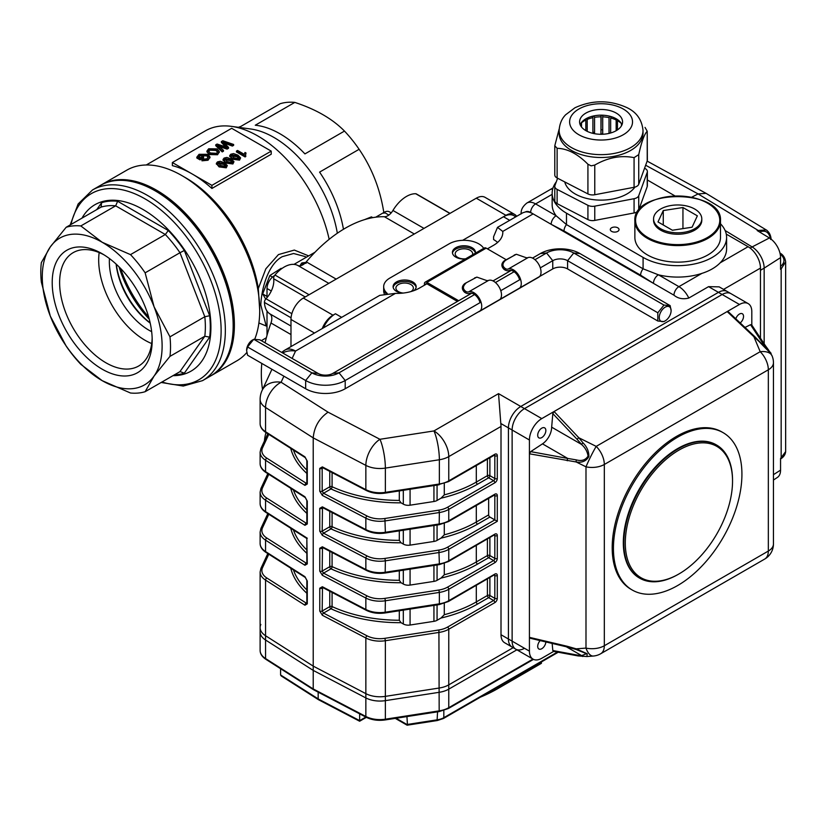 <?xml version="1.0" encoding="UTF-8"?>
<svg xmlns="http://www.w3.org/2000/svg" width="827" height="827" viewBox="0 0 827 827"><rect width="100%" height="100%" fill="white"/><g stroke="black" fill="none" stroke-linecap="round" stroke-linejoin="round"><path stroke-width="1.24" d="M306.155 263.255L302.692 263.462L301.907 265.281M300.914 265.632L300.542 264.64L301.855 262.924L305.752 262.428M300.563 265.715L300.615 265.064M304.222 263.854L301.855 265.167M302.692 263.462L302.692 264.32M307.282 260.65L308.74 258.975M200.258 157.73L202.584 156.386L203.587 156.954L200.041 159.011L196.836 157.161L199.069 154.318L207.866 154.308L209.986 156.985L208.032 159.384L201.953 159.952L202.791 159.146L207.06 158.794L208.094 156.22L206.698 155.042L200.165 154.835L198.625 156.779L200.258 157.73M208.425 157.12L208.094 156.22L208.094 157.078L206.698 155.9L200.165 155.693L198.625 157.637M203.587 156.954L203.587 157.812L200.041 159.859L196.836 158.019L196.836 157.161M200.041 159.011L200.041 159.859M209.934 157.388L208.032 160.242L201.953 160.81L201.953 159.952M208.032 159.384L208.032 160.242M206.698 155.042L206.698 155.9M200.165 154.835L200.165 155.693M217.687 152.096L215.878 150.442L209.686 150.194L208.58 151.362M215.878 149.584L209.686 149.336L208.507 150.938L210.234 152.985L216.55 153.315L217.77 151.641L215.878 149.584L215.878 150.442M209.686 149.336L209.686 150.194M219.258 152.003L217.553 154.742L209.004 154.546L206.988 151.517M217.553 153.884L209.004 153.688L206.926 151.083L208.683 148.767L217.108 148.891L219.31 151.558L217.553 154.742M209.004 153.688L209.004 154.546M225.399 142.657L223.259 141.882L228.541 147.413L227.074 148.26L217.708 145.076L223.476 150.338L222.215 151.072L215.744 144.818L217.087 144.043L226.763 147.237L221.367 141.572L222.804 140.735L233.638 144.477L232.377 145.201L225.399 142.657L225.399 143.516L224.51 143.195M233.638 144.477L233.638 145.335L232.377 146.059L225.399 143.516M232.377 145.201L232.377 146.059M228.541 147.413L228.541 148.271L227.074 149.118L219.331 146.555M227.074 148.26L227.074 149.118M221.512 146.472L221.512 147.33M223.476 150.338L223.476 151.196L222.215 151.92L215.744 145.676L215.744 144.818M222.215 151.072L222.215 151.92M225.575 146.844L221.367 142.43L221.367 141.572M225.812 166.227L223.517 164.325L218.028 163.736M225.254 166.382L225.812 165.369L223.517 163.477L218.473 162.485L220.199 165.39L225.254 166.382L225.812 165.762M217.904 163.301L218.473 162.485L218.473 163.332M223.517 163.477L223.517 164.325M227.322 165.565L226.236 166.961L219.083 166.031L216.385 163.291L217.48 161.906L220.24 161.275L224.624 162.836L227.322 165.565L226.236 167.819L219.083 166.889L216.478 163.725M226.236 166.961L226.236 167.819M219.083 166.031L219.083 166.889M232.459 162.392L230.175 160.49L224.686 159.9M231.901 162.537L232.459 161.534L230.175 159.632L225.13 158.639L226.846 161.554L231.901 162.537L232.459 161.916M224.562 159.466L225.13 158.639L225.13 159.497M230.175 159.632L230.175 160.49M233.979 161.73L232.894 163.126L225.73 162.195L223.042 159.456L224.127 158.06L226.898 157.43L231.281 158.991L233.979 161.73L232.894 163.973L225.73 163.043L223.125 159.89M232.894 163.126L232.894 163.973M225.73 162.195L225.73 163.043M239.117 158.546L236.822 156.644L231.333 156.055M238.558 158.701L239.117 157.688L236.822 155.796L231.777 154.804L233.503 157.709L238.558 158.701L239.117 158.081M231.209 155.621L231.777 154.804L231.777 155.652M236.822 155.796L236.822 156.644M240.626 157.885L239.541 159.28L232.387 158.35L229.689 155.61L230.785 154.225L233.545 153.595L237.928 155.145L240.626 157.885L239.541 160.138L232.387 159.208L229.782 156.045M239.541 159.28L239.541 160.138M232.387 158.35L232.387 159.208M245.081 156.076L236.439 151.083L237.545 150.452L244.285 154.339L245.009 152.447L246.032 153.036L245.081 156.934L236.439 151.941L236.439 151.083M245.547 154.67L245.795 156.52L245.081 156.934M246.032 153.036L245.578 155.073M231.674 128.299L271.215 151.124L211.908 185.362L192.143 173.949A104.833 60.526 -120 0 0 172.367 165.638L172.367 162.537L231.674 128.299M271.215 151.124L271.215 154.225L211.908 188.463A104.833 60.526 -120 0 0 192.143 173.949L172.367 162.537M211.908 188.463L211.908 185.362M388.866 215.061L384.131 212.322A10.482 6.047 -60 0 1 389.372 211.805L391.202 212.859M271.297 290.98L267.007 288.509A10.482 6.047 -60 0 1 274.419 275.67L274.461 275.691M305.111 256.556L293.595 253.507L282.276 256.659C268.33 264.154 261.518 288.034 260.794 304.915L265.849 324.67M100.904 185.124A110.074 63.555 60 0 1 101.525 184.762L126.851 170.135A110.074 63.555 60 0 1 181.888 175.593L181.888 175.593A110.074 63.555 60 0 1 259.719 310.404L258.293 288.582L265.839 268.816L278.451 254.582L294.329 250.074L308.667 255.894M267.007 288.509L267.007 297.627M267.007 311.076L267.007 335.317M314.963 252.256L293.967 264.382M294.805 102.403L255.274 125.228A91.725 52.959 60 0 1 280.105 133.86A91.725 52.959 60 0 1 304.936 153.905L344.477 131.079C332.485 118.881 315.935 109.329 294.805 102.403A91.725 52.959 -120 0 0 280.167 103.716L240.626 126.541A91.725 52.959 60 0 0 238.403 127.317M383.945 213.304C380.306 189.486 372.026 168.16 359.114 149.294L319.584 172.119A91.725 52.959 60 0 1 343.453 229.275M101.525 184.762A110.074 63.555 60 0 1 156.561 190.21A110.074 63.555 60 0 1 228.469 287.217A110.074 63.555 60 0 1 211.598 375.417A110.074 63.555 60 0 1 210.978 375.768M384.131 212.322L375.716 217.191M146.255 164.986L205.447 130.811A104.833 60.526 60 0 1 231.415 126.366A104.833 60.526 60 0 1 257.869 136A104.833 60.526 60 0 1 329.156 239.313M185.589 177.733L181.888 175.593L185.589 177.733A104.833 60.526 60 0 1 258.293 288.582M267.007 326.324L258.892 322.985M259.719 310.404A110.074 63.555 60 0 1 254.809 338.998M246.818 352.509A110.074 63.555 60 0 1 236.925 360.789L211.598 375.417M359.114 149.294A91.725 52.959 -120 0 0 344.477 131.079M231.415 126.366L250.767 129.002A91.725 52.959 60 0 1 273.913 137.437A91.725 52.959 60 0 1 337.333 233.224M101.752 206.471L101.018 207.143A91.725 52.959 -120 0 1 115.666 205.83L80.829 225.947A91.725 52.959 -120 0 0 66.181 227.26L101.018 207.143L101.597 202.708A95.219 54.975 60 0 1 117.651 201.271L168.284 230.506L165.328 234.506L115.666 205.83L117.651 201.271M80.829 225.947L102.197 242.28A84.736 48.927 -120 0 0 50.302 246.922L66.181 227.26M50.302 246.922A84.736 48.927 -120 0 0 50.302 316.11L41.35 282.11A91.725 52.959 -120 0 1 41.35 262.583L50.302 246.922M145.138 391.698A91.725 52.959 -120 0 1 130.49 393.001L102.197 380.668A84.736 48.927 -120 0 1 50.302 316.11L66.181 346.11A91.725 52.959 -120 0 0 80.829 364.325L102.197 380.668A84.736 48.927 -120 0 0 154.091 376.027L145.138 391.698L180.451 371.375M184.338 373.163L179.976 371.581L204.807 336.248L169.969 356.365A91.725 52.959 -120 0 0 169.969 336.837L204.807 316.731L209.665 315.738A95.219 54.975 60 0 1 209.665 337.137L184.338 373.163A95.219 54.975 60 0 1 174.321 374.848M169.969 356.365L154.091 376.027A84.736 48.927 -120 0 0 154.091 306.838L169.969 336.837M209.665 337.137L204.807 336.248A91.725 52.959 -120 0 0 204.807 316.731L179.976 252.721L145.138 272.838A91.725 52.959 -120 0 0 130.49 254.623L165.328 234.506A91.725 52.959 -120 0 1 179.976 252.721L184.338 250.478L209.665 315.738M145.138 272.838L154.091 306.838A84.736 48.927 -120 0 0 102.197 242.28L130.49 254.623M155.321 190.923L156.561 191.637A108.327 62.542 60 0 1 233.162 324.308L233.162 325.735A110.074 63.555 -120 0 0 155.321 190.923A110.074 63.555 -120 0 0 100.284 185.475L92.479 189.983L78.131 203.99L70.171 224.954M116.297 264.226A57.663 33.287 -120 0 0 150.163 322.892M172.915 375.654A96.097 55.481 -120 0 0 209.159 308.399A96.097 55.481 -120 0 0 142.968 209.469A96.097 55.481 -120 0 0 81.976 218.142M102.197 253.755L102.197 253.755A70.698 40.812 60 0 1 152.189 340.331A70.698 40.812 60 0 1 102.197 369.193A70.698 40.812 60 0 1 52.204 282.617A70.698 40.812 60 0 1 102.197 253.755M161.12 382.467L183.253 386.054L202.553 380.637L210.358 376.13A110.074 63.555 -120 0 0 233.162 325.735M150.214 323.119A55.916 32.284 60 0 1 116.121 264.071M151.661 331.658A55.916 32.284 60 0 1 148.881 330.169A55.916 32.284 60 0 1 109.443 258.541M99.178 252.576A65.457 37.794 -120 0 0 151.692 343.546M119.036 266.842A80.374 46.405 -120 0 0 149.263 319.212M104.088 254.881A65.457 37.794 -120 0 0 73.179 252.648A65.457 37.794 -120 0 0 73.179 328.226A65.457 37.794 -120 0 0 138.636 366.02A65.457 37.794 -120 0 0 152.147 338.129M444.285 523.46L444.285 534.811L440.967 538.15L437.07 540.403A6.988 4.032 180 0 1 433.937 541.447L410.068 545.138A6.988 4.032 180 0 1 403.318 544.094L401.043 542.781L399.307 540.351L399.307 530.872M444.285 603.348L444.285 614.699L440.967 618.048L437.07 620.291A6.988 4.032 180 0 1 433.937 621.335L410.068 625.026A6.988 4.032 180 0 1 403.318 623.982L401.043 622.679L399.307 620.24L399.307 610.76M444.285 483.516L444.285 494.866L440.967 498.205L437.07 500.459A6.988 4.032 180 0 1 433.937 501.503L410.068 505.194A6.988 4.032 180 0 1 403.318 504.15L401.043 502.837L399.307 500.407L399.307 490.928M444.285 563.404L444.285 574.755L440.967 578.104L437.07 580.347A6.988 4.032 180 0 1 433.937 581.391L410.068 585.082A6.988 4.032 180 0 1 403.318 584.038L401.043 582.725L399.307 580.296L399.307 570.816M754.689 336.94A1.747 0.569 133.2 0 0 754.658 336.527A1.747 0.569 133.2 0 0 753.883 336.703L727.16 311.572L739.452 304.481A17.47 10.089 -60 0 1 748.187 303.612L730.892 293.626A17.47 10.089 120 0 0 722.157 294.495A17.47 10.089 -60 0 1 730.892 293.626L727.181 291.486A17.47 10.089 120 0 0 718.446 292.355L520.772 406.481A17.47 10.089 120 0 0 508.419 427.879L508.419 639.013A17.47 10.089 120 0 0 512.037 647.014L504.625 642.734A17.47 10.089 120 0 1 501.007 634.733L501.007 426.453L448.761 456.618L448.761 480.869L494.825 454.271A3.494 2.016 120 0 1 497.296 455.698L497.296 478.523A3.494 2.016 120 0 1 494.825 482.803L448.761 509.401L448.761 520.814L494.825 494.215A1.747 1.013 60 0 1 494.463 495.022L494.463 494.846M726.261 234.093L748.094 246.704A17.47 10.089 60 0 1 760.458 268.103L760.458 338.171L760.458 270.274L764.158 268.134L764.158 343.784L764.158 268.134A17.47 10.089 60 0 0 752.125 246.932A17.47 10.089 60 0 1 764.158 268.134L780.554 257.631L780.554 269.313L781.164 268.909A1.747 1.054 -122.9 0 0 780.554 267.39M530.696 638.051L529.425 637.348L529.425 440.005L500.8 423.486L498.536 393.642L520.772 406.481A17.47 10.089 120 0 0 508.419 427.879L508.419 639.013A17.47 10.089 120 0 0 512.037 647.014L515.748 649.154A17.47 10.089 -60 0 1 512.13 641.152L512.13 430.019A17.47 10.089 -60 0 1 524.483 408.621A17.47 10.089 120 0 0 512.13 430.019L512.13 641.152A17.47 10.089 120 0 0 515.748 649.154A17.47 10.089 120 0 0 524.483 648.285M500.8 423.486A20.964 12.105 60 0 1 501.007 426.453M323.388 327.895A20.964 12.105 -60 0 1 335.452 313.753L332.981 315.18A17.47 10.089 -60 0 0 322.261 328.546M290.98 346.606L290.98 319.46A17.47 10.089 -60 0 1 303.333 298.061L476.3 198.201L505.948 215.32L462.634 240.326L503.478 216.746A20.964 12.105 -60 0 1 513.96 215.713L515.831 216.788M322.489 587.439L322.168 611.019L323.533 613.086A1.747 0.961 117.6 0 0 322.354 615.267L365.854 637.999L365.854 693.646L313.216 666.117L265.55 635.725A20.964 12.105 180 0 1 260.123 627.6A20.964 12.105 180 0 1 260.846 624.468M322.489 547.495L322.168 571.075L323.533 573.142A1.747 0.961 117.6 0 0 322.354 575.323L365.854 598.055L365.854 609.468A20.964 12.105 -0 0 0 385.361 612.187L439.364 603.834L439.178 604.589L448.399 601.508L494.463 574.734M488.654 498.371L488.654 514.901A1.747 1.013 -120 0 0 489.884 517.04L494.825 519.894L494.825 495.642L494.101 495.228M322.489 507.551L322.168 531.13L323.533 533.198A1.747 0.961 117.6 0 0 322.354 535.379L365.854 558.111L365.854 569.524A1.747 0.961 117.6 0 0 366.216 570.33C371.809 573.08 378.125 573.979 385.175 572.997L439.178 564.645L448.399 561.554L494.463 534.79M438.91 510.135L439.364 512.533L385.361 520.886A20.964 12.105 180 0 1 365.854 518.167L322.354 495.425L319.76 491.217A1.747 1.013 -0 0 0 322.168 491.186L323.533 493.254L367.033 515.996A19.217 11.092 -0 0 0 384.906 518.488L438.91 510.135A19.217 11.092 -0 0 0 447.531 507.261L493.595 480.663L488.654 477.81L477.53 484.229A110.074 63.555 180 0 1 440.967 498.205M322.354 495.425A1.747 0.961 -62.4 0 1 323.533 493.254L330.996 488.943A1.747 0.889 114.8 0 0 332.082 486.731A108.327 62.542 -0 0 0 399.307 500.407M401.043 582.725A110.074 63.555 180 0 1 330.996 568.831L323.533 573.142L367.033 595.885A19.217 11.092 -0 0 0 384.906 598.376L438.91 590.023A19.217 11.092 -0 0 0 447.531 587.149L493.595 560.551A1.747 1.013 60 0 1 494.825 562.691L448.761 589.289L448.761 600.702L494.825 574.103A3.494 2.016 120 0 1 497.296 575.53L497.296 598.355A3.494 2.016 120 0 1 494.825 602.635L448.761 629.233L448.761 684.87L513.185 647.675L448.761 684.87A20.964 12.105 180 0 1 439.364 688.002L385.361 696.365A20.964 12.105 180 0 1 365.854 693.646L313.216 666.117L265.55 635.725A20.964 12.105 180 0 1 260.123 627.6L260.123 571.964A20.964 12.105 180 0 0 265.55 580.089L265.55 640.005A20.964 12.105 180 0 1 260.123 631.88A20.964 12.105 -0 0 0 265.55 640.005L313.216 670.397L265.55 640.005L265.55 658.55L313.216 688.953L365.854 716.471A1.747 0.961 117.6 0 0 366.216 717.267C371.809 720.028 378.125 720.917 385.175 719.935L439.178 711.582L448.399 708.501L533.487 659.377M384.906 612.642L385.175 612.941C378.125 613.923 371.809 613.034 366.216 610.274L322.716 587.532A1.747 0.961 -62.4 0 1 322.354 586.736L319.76 588.224L319.76 611.06L322.354 615.267M322.571 547.433L322.716 547.588A1.747 0.961 117.6 0 1 322.354 546.792L319.76 548.28A1.747 1.013 -0 0 0 322.168 548.249L323.037 547.753M322.571 507.489L322.716 507.644A1.747 0.961 117.6 0 1 322.354 506.848L319.76 508.336L319.76 531.161L322.354 535.379M322.571 467.544L322.716 467.7A1.747 0.961 117.6 0 1 322.354 466.893L319.76 468.392A1.747 1.013 -0 0 0 322.168 468.361L322.168 491.186L329.756 486.803A1.747 1.013 180 0 1 332.082 486.731L332.082 472.589M283.899 376.182L281.097 382.229L328.061 412.177C319.108 418.431 314.157 427.001 313.216 437.865L313.216 670.397L365.854 697.926L313.216 670.397L313.216 688.953M268.785 434.361L262.531 447.831A19.217 11.092 -0 0 0 266.842 458.158L306.238 483.268A1.747 1.054 122.5 0 0 304.936 485.377L307.282 484.022L307.282 461.187L304.936 456.845A1.747 1.054 -57.5 0 0 305.297 457.641L265.912 432.521A1.747 1.054 -57.5 0 1 265.55 431.725L304.936 456.845M268.785 474.305L262.531 487.775A19.217 11.092 -0 0 0 266.842 498.102L306.238 523.212A1.747 1.054 -57.5 0 0 304.936 525.321L307.282 523.967A1.747 1.013 180 0 1 306.838 523.284L307.024 523.346M268.785 514.249L262.531 527.729A19.217 11.092 -0 0 0 266.842 538.046L306.238 563.156A1.747 1.054 122.5 0 0 304.936 565.265L307.282 563.911L306.838 538.511L306.838 563.228A1.747 1.013 -0 0 0 307.282 563.911M268.785 554.193L262.531 567.673A19.217 11.092 -0 0 0 266.842 577.99L306.238 603.1A1.747 1.054 -57.5 0 0 304.936 605.209L307.282 603.855A1.747 1.013 180 0 1 306.838 603.172L307.024 603.245M305.297 497.585L305.297 497.585A1.747 1.054 -57.5 0 1 304.936 496.789L265.55 471.669L265.55 460.257A20.964 12.105 180 0 1 260.123 452.131L260.123 463.544A20.964 12.105 -0 0 0 265.55 471.669A1.747 1.054 -57.5 0 0 265.912 472.465L305.297 497.585L306.838 500.459A1.747 1.013 -0 0 0 307.282 501.141L304.936 496.789M305.297 577.473L305.297 577.473A1.747 1.054 -57.5 0 1 304.936 576.677L265.55 551.557L265.55 540.145A20.964 12.105 180 0 1 260.123 532.019L260.123 543.432A20.964 12.105 -0 0 0 265.55 551.557A1.747 1.054 -57.5 0 0 265.912 552.353L305.297 577.473L306.838 580.347A1.747 1.013 -0 0 0 307.282 581.03L304.936 576.677M322.489 467.606L322.168 468.361L323.037 467.865M494.825 494.215A3.494 2.016 120 0 1 497.296 495.642L497.296 521.32L494.825 519.894L447.531 547.205A1.747 1.013 60 0 1 448.761 549.345L448.761 560.758L494.825 534.159A1.747 1.013 60 0 1 494.463 534.966M387.253 293.42A20.964 12.105 180 0 1 383.676 286.649L383.676 288.075A20.964 12.105 -0 0 0 385.94 293.544A20.964 12.105 180 0 1 383.676 288.075L383.676 290.928A20.964 12.105 -0 0 0 384.276 293.802M497.616 242.425A31.447 18.153 -0 0 0 493.595 239.572L493.595 236.718L497.513 227.363L502.754 231.426A31.447 18.153 -0 0 1 502.806 232.439A31.447 18.153 -0 0 1 493.595 245.278L487.413 248.844M739.452 304.481L718.446 292.355A17.47 10.089 120 0 1 727.181 291.486L719.17 286.866L708.563 286.649L688.798 298.061C682.988 299.529 678.047 298.578 673.974 295.208L533.126 213.893L502.754 231.426M395.482 293.368L295.559 351.051A20.964 12.105 -120 0 0 285.077 350.007L379.758 295.353L395.482 293.368A31.447 18.153 -0 0 0 419.465 288.075L426.877 283.795A1.747 1.013 -120 0 0 426.008 283.713A1.747 1.013 -120 0 0 425.647 284.509M556.282 181.857A48.917 28.242 -0 0 0 552.157 193.208L552.157 204.62A48.917 28.242 -0 0 0 556.116 215.754A6.988 4.032 -60 0 0 551.175 224.313L564.014 230.96L640.615 275.184L653.454 283.361A6.988 4.032 -60 0 1 658.395 274.802A48.917 28.242 -0 0 0 701.875 273.396C709.597 270.915 715.706 267.39 720.193 262.81A48.917 28.242 -0 0 0 726.602 248.844L726.602 237.432A48.917 28.242 -0 0 0 720.482 223.755M674.966 195.927L647.365 179.986M552.157 193.208A48.917 28.242 -0 0 0 566.485 213.18L643.086 257.404A48.917 28.242 -0 0 0 696.396 263.524A48.917 28.242 -0 0 0 726.602 237.432M617.759 231.374A4.373 2.522 -0 0 0 619.041 229.586A4.373 2.522 -0 0 0 614.668 227.063A4.373 2.522 -0 0 0 610.305 229.586A4.373 2.522 -0 0 0 612.993 231.911A4.373 2.522 -0 0 0 617.759 231.374M530.655 212.467A10.482 6.047 -120 0 0 525.434 211.939A20.964 12.105 60 0 1 533.126 213.893L530.655 212.467A6.988 4.032 -60 0 1 535.596 203.907L556.116 215.754L566.485 224.593L643.086 268.816L658.395 274.802L678.915 286.649L701.875 273.396M525.434 211.939L522.788 212.787L497.513 227.363M410.916 291.58A8.735 5.045 -0 0 0 413.376 288.075A8.735 5.045 -0 0 0 404.641 283.03A8.735 5.045 -0 0 0 395.906 288.075A8.735 5.045 -0 0 0 403.266 293.058M472.506 254.85A8.735 5.045 -0 0 0 472.682 253.837A8.735 5.045 -0 0 0 463.947 248.793A8.735 5.045 -0 0 0 455.201 253.837A8.735 5.045 -0 0 0 465.694 258.779M552.705 188.98A17.47 10.089 -120 0 0 549.821 189.786L526.861 203.039A17.47 10.089 60 0 1 535.596 203.907L552.157 194.345M401.043 622.679A110.074 63.555 180 0 1 330.996 608.775L323.533 613.086L367.033 635.829A19.217 11.092 -0 0 0 384.906 638.32L438.91 629.967A19.217 11.092 -0 0 0 447.531 627.093A1.747 1.013 -120 0 1 448.761 629.233A20.964 12.105 180 0 1 439.364 632.366L385.361 640.718L385.361 700.645L439.364 692.282L385.361 700.645L385.361 719.19L439.364 710.827A20.964 12.105 -0 0 0 448.761 707.695L448.761 689.149A20.964 12.105 180 0 1 439.364 692.282A20.964 12.105 -0 0 0 448.761 689.149L516.896 649.815L448.761 689.149L448.761 684.87A20.964 12.105 180 0 1 439.364 688.002L385.361 696.365A20.964 12.105 180 0 1 365.854 693.646L365.854 697.926A20.964 12.105 -0 0 0 385.361 700.645A20.964 12.105 180 0 1 365.854 697.926L365.854 716.471A20.964 12.105 -0 0 0 385.361 719.19L385.175 719.935M519.604 279.826A9.438 5.448 -120 0 0 509.101 270.553A9.448 5.458 60 0 1 504.098 269.406C501.048 266.325 501.131 263.431 504.377 260.722L516.296 254.302M465.839 283.279C462.448 286.524 462.624 289.347 466.356 291.755L464.567 292.231C461.507 289.15 461.6 286.256 464.836 283.547L476.859 277.107L486.121 280.343A7.701 4.445 -120 0 0 488.55 280.415A11.185 6.461 60 0 1 499.136 287.041A11.185 6.461 60 0 1 499.766 299.622L519.542 288.209A11.185 6.461 -120 0 0 518.901 275.629A11.185 6.461 -120 0 0 508.316 269.002L528.081 257.59A7.701 4.445 -120 0 1 525.652 257.517L516.389 254.282L514.26 255.016M504.377 260.722L505.369 260.453C501.989 263.699 502.154 266.521 505.886 268.93L504.098 269.406M464.836 283.547L476.765 277.128M508.316 269.002A7.701 4.445 60 0 1 505.886 268.93M383.676 286.649A20.964 12.105 180 0 1 389.817 278.089L449.113 243.851A20.964 12.105 180 0 1 483.712 248.379M458.675 300.728L426.877 282.369A3.494 2.016 -120 0 0 425.13 282.193A3.494 2.016 -120 0 0 424.406 283.795L424.406 285.222M506.176 259.678L486.183 248.131A3.494 2.016 -120 0 0 484.436 247.955L425.13 282.193M457.445 301.442L426.877 283.795M452.472 253.124A11.537 6.657 180 0 1 460.112 247.562A11.537 6.657 180 0 1 472.093 249.134A11.537 6.657 180 0 1 475.411 253.124M393.176 287.362A11.537 6.657 180 0 1 400.806 281.8A11.537 6.657 180 0 1 412.797 283.372A11.537 6.657 180 0 1 416.105 287.362M465.26 259.027A11.537 6.657 180 0 1 452.41 252.411A11.537 6.657 180 0 1 459.533 246.26A11.537 6.657 180 0 1 472.093 247.707A11.537 6.657 180 0 1 475.473 252.411A11.537 6.657 180 0 1 475.401 253.176M402.242 293.161A11.537 6.657 180 0 1 393.104 286.649A11.537 6.657 180 0 1 400.227 280.498A11.537 6.657 180 0 1 412.797 281.945A11.537 6.657 180 0 1 416.167 286.649A11.537 6.657 180 0 1 413.862 290.649M528.081 257.59A11.185 6.461 60 0 1 538.977 264.764A11.185 6.461 60 0 1 538.718 277.221L479.412 311.459A11.185 6.461 60 0 1 478.357 311.872M464.567 292.231A9.448 5.458 -120 0 0 469.571 293.378A9.438 5.448 60 0 1 480.063 302.651M466.356 291.755A7.701 4.445 -120 0 0 468.775 291.828A11.185 6.461 60 0 1 479.67 299.002A11.185 6.461 60 0 1 479.412 311.459M505.369 260.453L515.252 254.747M677.675 585.516A90.856 52.452 120 0 0 737.033 505.462A90.856 52.452 120 0 0 723.108 432.655A90.856 52.452 120 0 0 677.675 437.152A90.856 52.452 120 0 0 618.327 517.216A90.856 52.452 120 0 0 632.252 590.023A90.856 52.452 120 0 0 677.675 585.516M716.606 445.04L716.12 444.761A76.88 44.389 120 0 0 639.24 489.139A76.88 44.389 120 0 0 639.24 577.918L639.736 578.197A76.88 44.389 -60 0 1 639.736 489.429A76.88 44.389 -60 0 1 716.606 445.04A76.88 44.389 -60 0 1 732.536 480.239A76.88 44.389 -60 0 1 732.526 480.663M578.104 655.925L553.408 651.335L552.818 650.529L577.194 655.056A1.747 1.323 100.5 0 0 578.104 655.925L586.922 656.524L587.18 653.743L576.202 648.844L576.243 649.546L586.529 653.702L576.243 649.546L567.425 647.034L567.229 646.28L576.202 648.844L585.992 648.099A17.47 7.794 85.6 0 0 593.3 656.038A17.47 17.47 0 0 0 600.702 653.743A17.47 10.089 60 0 0 604.32 645.753L604.32 464.485A17.47 10.089 180 0 1 585.992 466.831A17.47 1.478 -63.6 0 1 596.195 446.384A17.47 10.089 60 0 1 604.32 464.485L768.335 369.793A17.47 10.089 -120 0 0 760.199 351.692A17.47 9.573 -22.8 0 1 772.077 355.879L768.552 350.007M577.194 655.056L581.577 655.635L582.694 656.514M581.577 655.635L586.529 653.712M768.831 350.751C775.292 357.802 766.753 349.645 758.948 341.386L753.883 336.703L760.199 351.692L596.195 446.384L578.838 437.762L583.076 442.931C586.974 446.849 588.907 451.387 588.896 456.556C586.188 461.104 581.96 462.913 576.202 461.973L529.425 453.806L530.696 451.625L567.736 458.437A1.747 0.517 100.4 0 0 567.229 460.763M758.948 341.386L759.475 341.675M529.425 440.005A17.47 10.089 -60 0 1 541.778 418.607L554.069 411.515L578.838 437.762A1.747 0.641 136.7 0 0 577.194 439.426L552.818 413.603L554.069 411.515L727.16 311.572L728.132 311.583L754.658 336.527L770.288 352.695L764.014 345.117L750.534 324.701L751.66 324.846L765.378 345.634A1.747 1.375 146.6 0 0 765.378 345.624A1.747 1.375 146.6 0 0 764.014 345.117L761.832 343.867M765.43 345.707A1.747 1.375 146.6 0 0 765.378 345.634L768.541 349.997A1.747 1.468 141 0 0 767.601 349.521M552.818 413.603L551.661 427.166A13.976 8.074 -60 0 1 542.481 443.851L567.736 458.437L576.398 459.905C581.712 461.321 585.599 460.039 588.069 456.07C587.346 451.49 585.134 447.583 581.412 444.347L583.076 442.931M576.398 459.905A1.747 0.631 94.7 0 0 576.202 461.973L585.992 466.831L585.992 648.099A17.47 10.089 -0 0 0 604.32 645.753L768.335 551.061A17.47 10.089 -0 0 0 773.452 543.928L773.452 362.66A17.47 10.089 180 0 1 768.335 369.793L768.335 551.061A17.47 10.089 -120 0 1 764.717 559.052A17.47 17.47 0 0 0 773.452 543.928M553.708 651.387L541.778 658.271A17.47 10.089 -60 0 1 533.043 659.14A17.47 10.089 -60 0 1 529.425 651.138L529.425 637.348L567.229 646.28M552.147 643.427L552.818 650.529M540.186 640.594A5.768 3.329 120 0 0 538.894 648.999A5.768 3.329 120 0 0 541.778 648.719A5.768 3.329 120 0 0 545.851 641.938M566.33 646.776L581.412 655.48M748.187 303.612A17.47 10.089 -60 0 1 751.805 311.614L751.805 325.073M750.534 324.701L744.993 327.44M740.206 322.933A5.768 3.329 120 0 0 743.349 317.888A5.768 3.329 120 0 0 742.336 313.753A5.768 3.329 120 0 0 735.792 318.788M542.481 443.851L530.696 451.625M541.778 437.586A5.768 3.329 120 0 0 545.541 432.5A5.768 3.329 120 0 0 544.662 427.879A5.768 3.329 120 0 0 538.894 431.208A5.768 3.329 120 0 0 538.894 437.865A5.768 3.329 120 0 0 541.778 437.586M551.661 427.166L581.412 444.347M708.563 286.649L718.446 292.355L520.772 406.481L524.483 408.621L722.157 294.495L524.483 408.621L541.778 418.607M723.108 432.655L721.868 431.942A90.856 52.452 120 0 0 676.445 436.439A90.856 52.452 120 0 0 617.087 516.503A90.856 52.452 120 0 0 631.011 589.31L632.252 590.023M678.543 574.176A76.88 44.389 -60 0 1 678.171 574.393L678.915 573.969A75.826 43.779 120 0 0 732.536 481.097A75.826 43.779 120 0 0 678.915 450.136A75.826 43.779 120 0 0 625.295 543.008A75.826 43.779 120 0 0 678.915 573.969L678.171 574.393A76.88 44.389 -60 0 1 639.736 578.197M773.452 480.053L777.494 477.355A16.189 9.345 60 0 0 780.554 470.129L780.554 458.447L785.65 451.614C785.381 454.499 783.769 456.907 780.802 458.851A1.747 1.065 57.5 0 1 780.554 458.954M780.285 253.248L780.274 253.238A1.747 0.92 124 0 0 779.975 253.155A1.747 0.92 124 0 1 780.285 253.248A1.747 0.92 124 0 0 780.285 253.248C783.231 254.912 785.019 257.776 785.65 261.839L781.164 268.909L781.164 458.055A1.747 1.065 57.5 0 1 780.802 458.851L780.554 459.016M770.754 236.894A1.747 1.034 168.6 0 1 770.764 236.935L771.105 238.776A1.747 0.755 169.8 0 1 771.022 239.096M780.554 257.631A16.189 9.345 60 0 0 769.399 237.98L757.17 230.537L766.298 229.937C768.624 231.643 770.113 233.979 770.764 236.935L770.764 236.935A1.747 1.034 168.6 0 1 770.278 237.856C768.665 231.891 765.078 229.927 759.506 231.963M770.599 239.458L770.278 237.856L769.72 238.176M647.148 161.11L706.062 193.342L766.991 230.402M706.062 193.342L698.091 193.921L691.672 197.239M769.399 237.98L752.125 246.932L725.103 230.516L752.125 246.932L750.141 248.079M663.264 210.565L657.992 221.936L672.403 230.247L692.085 227.208L697.357 215.837L682.947 207.525L663.264 210.565L663.264 224.975M682.947 228.614L682.947 207.525M660.628 209.045A24.107 13.925 -0 0 0 653.568 218.886A24.107 13.925 -0 0 0 668.454 231.746A24.107 13.925 -0 0 0 694.721 228.728A24.107 13.925 -0 0 0 701.792 218.886A24.107 13.925 -0 0 0 686.906 206.026A24.107 13.925 -0 0 0 660.628 209.045M634.867 220.881L634.867 237.432A42.808 24.717 -0 0 0 677.675 262.149A42.808 24.717 -0 0 0 720.482 237.432L720.482 220.881A42.808 24.717 180 0 1 707.943 238.362A42.808 24.717 180 0 1 661.3 243.717A42.808 24.717 180 0 1 634.867 220.881C632.386 188.566 722.963 188.566 720.482 220.881M653.568 218.886L653.568 220.313A24.107 13.925 -0 0 0 668.454 233.173A24.107 13.925 -0 0 0 694.721 230.154A24.107 13.925 -0 0 0 701.792 220.313L701.792 218.886M557.605 178.229L554.938 185.558A6.988 4.032 -0 0 0 554.793 186.385A6.988 4.032 -0 0 0 557.119 189.393L587.925 205.323A6.988 4.032 -0 0 0 594.768 206.15L634.071 198.707A6.988 4.032 -0 0 0 638.733 195.699L647.221 172.326A6.988 4.032 -0 0 0 647.365 171.499A6.988 4.032 -0 0 0 645.039 168.491L644.553 168.243M594.768 206.15L594.768 220.416A6.988 4.032 180 0 1 587.925 219.589L587.925 205.323M638.733 195.699L638.733 209.965A6.988 4.032 180 0 1 634.071 212.973L634.071 198.707M647.365 171.499L647.365 185.765A6.988 4.032 180 0 1 647.221 186.592L647.221 172.326M557.119 189.393L557.119 203.659A6.988 4.032 180 0 1 554.793 200.651L554.793 186.385M580.595 125.632L580.595 123.833M584.937 119.398L585.826 120.049A23.59 13.614 -0 0 0 581.515 122.83L581.288 122.747M581.515 122.83L581.515 127.017M585.826 130.625L585.826 120.049M592.132 116.307L592.907 117.661A23.59 13.614 -0 0 0 587.201 119.429L586.157 118.654M587.201 119.429L587.201 131.348M592.907 131.545L594.075 133.612M592.907 133.354L592.907 117.661M601.053 115.18L600.96 116.824A23.59 13.614 -0 0 0 594.561 117.351L593.755 115.925M592.763 117.424L592.814 116.131M594.561 117.351L594.561 133.705M601.146 115.18L600.96 133.943L600.96 116.824M609.964 116.287L609.034 117.62A23.59 13.614 -0 0 0 602.707 116.855L602.707 133.974A23.59 13.614 -0 0 0 600.96 133.943M601.198 129.756A30.837 17.801 180 0 1 602.707 129.777M602.707 116.855L602.8 115.222M610.657 132.403L610.161 133.126M611.132 116.617L611.163 117.269M609.034 133.405L609.034 117.62M617.128 119.336L616.156 119.967A23.59 13.614 -0 0 0 610.657 117.992L611.525 116.741M610.657 117.992L610.657 132.982M616.156 130.718L616.156 119.967M621.366 123.492A23.59 13.614 -0 0 0 617.449 120.639L618.245 120.122M617.449 120.639L617.449 129.911M621.449 125.838L621.449 123.626M638.733 209.965L647.221 186.592M594.768 220.416L634.071 212.973M557.119 203.659L587.925 219.589M564.748 181.919A36.688 21.182 -0 0 0 596.443 199.958A36.688 21.182 -0 0 0 634.95 187.088M559.207 128.878L554.793 145.728L557.119 148.312C567.363 148.54 577.628 153.853 587.925 164.242L591.16 165.845L594.768 165.069C607.835 157.533 620.932 155.052 634.071 157.637L638.733 154.628C641.556 141.789 644.378 133.995 647.221 131.255L647.365 160.087A6.988 4.032 180 0 1 647.221 160.914L647.221 131.255L645.039 127.42M557.119 148.312L557.119 177.981A6.988 4.032 180 0 1 554.793 174.973L554.793 145.728M594.768 165.069L594.768 194.738A6.988 4.032 180 0 1 587.925 193.911L587.925 164.242M638.733 154.628L638.733 184.287A6.988 4.032 180 0 1 634.071 187.295L634.071 157.637M580.161 124.732A21.492 12.405 180 0 1 605.488 115.439A21.492 12.405 180 0 1 621.997 124.732M605.488 109.733A21.492 12.405 -0 0 0 579.593 121.879A21.492 12.405 -0 0 0 601.074 134.284A21.492 12.405 -0 0 0 622.566 121.879A21.492 12.405 -0 0 0 605.488 109.733M638.733 184.287L647.221 160.914M594.768 194.738L634.071 187.295M557.119 177.981L587.925 193.911M643.013 130.439L643.013 133.292A41.929 24.21 180 0 1 592.473 156.985A41.929 24.21 180 0 1 559.145 133.292L559.145 130.439C559.755 120.463 564.634 115.873 565.658 114.757L574.93 107.779C592.204 99.891 609.509 99.819 626.845 107.582C636.552 112.141 641.938 119.76 643.013 130.439A41.929 24.21 180 0 1 592.473 154.132A41.929 24.21 180 0 1 559.145 130.439M541.406 663.326L497.885 688.571A142.347 82.183 180 0 1 480.404 697.151M318.498 699.714L281.252 675.969L280.591 674.977L280.591 668.712M280.591 674.977L319.398 699.642L318.168 698.929L318.168 692.147M318.55 699.745L359.642 721.227L359.662 713.835M407.453 724.814L406.936 716.575M265.085 342.823A118.809 68.6 -60 0 1 270.967 322.995A10.482 6.047 120 0 0 269.798 313.815A27.953 16.137 -60 0 1 264.444 302.434A3.494 2.016 -60 0 1 265.984 298.754L291.848 313.681M305.235 296.965L273.654 278.73A3.494 2.016 -60 0 1 274.936 275.029A27.953 16.137 -60 0 1 297.741 265.426A10.482 6.047 120 0 0 306.269 261.849A118.809 68.6 -60 0 1 384.41 216.736A10.482 6.047 120 0 0 392.939 210.461A27.953 16.137 -60 0 1 415.733 193.735A3.494 2.016 -60 0 1 416.322 193.9L450.033 213.366M505.948 215.32A17.47 10.089 -60 0 1 514.683 214.451A17.47 10.089 -60 0 1 516.668 216.302M476.3 198.201A17.47 10.089 -60 0 1 485.035 197.333L514.683 214.451M264.464 440.946A27.953 16.137 -60 0 1 266.015 432.593M273.654 278.73A17.646 10.193 -60 0 1 265.984 298.754M262.552 389.486A118.809 68.6 -60 0 1 261.777 363.415M665.187 320.866A8.384 4.838 -60 0 1 659.253 317.444A8.384 4.838 -60 0 1 665.187 307.168A8.384 4.838 -60 0 1 671.111 310.59A8.384 4.838 -60 0 1 665.187 320.866L663.978 321.558L657.806 321.01L657.806 312.771L663.978 305.08L670.159 305.639L671.111 310.59M246.611 350.39A8.384 4.838 -60 0 1 246.611 350.255A8.384 4.838 -60 0 1 253 339.732M471.659 293.234L332.847 373.38A10.482 6.047 180 0 1 318.013 373.38L259.916 339.835L253.744 339.287L247.562 346.968L246.611 350.534L247.562 355.207L305.659 388.752A27.953 16.137 180 0 0 345.2 388.752L552.756 268.92A10.482 6.047 -0 0 1 567.58 268.92L567.58 260.681L573.762 253L579.934 253.548A27.953 16.137 -0 0 0 540.403 253.548L532.536 258.086M663.978 305.08L573.762 253A19.217 11.092 -0 0 0 546.575 253L534.955 259.709M657.806 312.771L567.58 260.681A10.482 6.047 -0 0 0 552.756 260.681L540.31 267.865M511.2 270.408L493.006 280.911M514.125 271.732L495.425 282.534M474.584 294.557L339.018 372.832A19.217 11.092 180 0 1 311.841 372.832L253.744 339.287M520.545 279.278L500.78 290.69M481.004 302.103L345.2 380.513A27.953 16.137 180 0 1 305.659 380.513L247.562 346.968M579.934 253.548L670.159 305.639M567.58 268.92L657.806 321.01M364.49 219.662L371.447 216.87L372.781 217.635M265.684 299.095L262.697 293.926L269.829 275.546L272.486 277.076M269.829 275.546L281.149 268.33M262.697 293.926L267.007 296.417M225.967 146.389L225.967 147.247M259.668 304.501L260.794 304.915M168.284 230.506A95.219 54.975 60 0 1 184.338 250.478M96.738 209.613L101.597 202.708M202.553 380.637A110.074 63.555 -120 0 0 219.424 292.438A110.074 63.555 -120 0 0 147.516 195.441A110.074 63.555 -120 0 0 92.479 189.983M120.618 268.455A85.615 49.434 -120 0 0 148.664 317.03M161.947 381.991A107.489 62.056 -120 0 0 220.654 320.525A107.489 62.056 -120 0 0 145.128 198.925A107.489 62.056 -120 0 0 71.008 224.468M433.937 525.507L433.937 541.447M410.068 529.208L410.068 545.138M437.07 525.021L437.07 540.403M403.318 530.252L403.318 544.094M433.937 605.395L433.937 621.335M410.068 609.096L410.068 625.026M437.07 604.919L437.07 620.291M403.318 610.14L403.318 623.982M433.937 485.563L433.937 501.503M410.068 489.253L410.068 505.194M437.07 485.077L437.07 500.459M403.318 490.308L403.318 504.15M433.937 565.451L433.937 581.391M410.068 569.152L410.068 585.082M437.07 564.975L437.07 580.347M403.318 570.196L403.318 584.038M529.425 651.138L501.007 634.733M444.285 614.699A108.327 62.542 -0 0 0 476.3 601.922A1.747 1.013 -120 0 0 477.53 604.061A110.074 63.555 180 0 1 440.967 618.048M476.3 585.402L476.3 601.922L487.413 595.502A1.747 1.013 -120 0 0 488.654 597.642L477.53 604.061M332.082 592.432L332.082 606.563A108.327 62.542 -0 0 0 399.307 620.24M447.531 627.093L493.595 600.495L488.654 597.642A1.747 1.013 -60 0 0 489.884 595.502L494.825 598.355A1.747 1.013 -60 0 1 493.595 600.495A1.747 1.013 -120 0 1 494.825 602.635M319.76 611.06A1.747 1.013 180 0 0 322.168 611.019L329.756 606.636A1.747 1.013 60 0 0 330.996 608.775A1.747 0.889 114.8 0 0 332.082 606.563A1.747 1.013 -0 0 0 329.756 606.636L329.756 591.212M367.033 635.829A1.747 0.961 117.6 0 0 365.854 637.999A20.964 12.105 180 0 0 385.361 640.718L384.906 638.32M444.285 574.755A108.327 62.542 -0 0 0 476.3 561.978A1.747 1.013 -120 0 0 477.53 564.117A110.074 63.555 180 0 1 440.967 578.104M476.3 545.448L476.3 561.978L487.413 555.558A1.747 1.013 -120 0 0 488.654 557.698L477.53 564.117M332.082 552.488L332.082 566.619A108.327 62.542 -0 0 0 399.307 580.296M493.595 560.551L488.654 557.698A1.747 1.013 -60 0 0 489.884 555.558L494.825 558.411A1.747 1.013 -60 0 1 493.595 560.551M322.354 575.323L319.76 571.106A1.747 1.013 180 0 0 322.168 571.075L329.756 566.691A1.747 1.013 -0 0 1 332.082 566.619A1.747 0.889 -65.2 0 1 330.996 568.831A1.747 1.013 -120 0 1 329.756 566.691L329.756 551.268M367.033 595.885A1.747 0.961 117.6 0 0 365.854 598.055A20.964 12.105 180 0 0 385.361 600.774L385.175 612.941L439.178 604.589M444.285 534.811A108.327 62.542 -0 0 0 476.3 522.033L488.654 514.901M476.3 505.504L476.3 522.033A1.747 1.013 60 0 0 477.53 524.173A110.074 63.555 180 0 1 440.967 538.15M332.082 512.533L332.082 526.675A108.327 62.542 -0 0 0 399.307 540.351M401.043 542.781A110.074 63.555 180 0 1 330.996 528.887L323.533 533.198L367.033 555.94A19.217 11.092 -0 0 0 384.906 558.432L438.91 550.079A19.217 11.092 -0 0 0 447.531 547.205M489.884 517.04L477.53 524.173M319.76 531.161A1.747 1.013 180 0 0 322.168 531.13L329.756 526.747A1.747 1.013 60 0 0 330.996 528.887A1.747 0.889 114.8 0 0 332.082 526.675A1.747 1.013 180 0 0 329.756 526.747L329.756 511.324M367.033 555.94A1.747 0.961 117.6 0 0 365.854 558.111A20.964 12.105 180 0 0 385.361 560.83L385.175 572.997M444.285 494.866A108.327 62.542 -0 0 0 476.3 482.089A1.747 1.013 -120 0 0 477.53 484.229M476.3 465.56L476.3 482.089L487.413 475.67A1.747 1.013 -120 0 0 488.654 477.81A1.747 1.013 -60 0 0 489.884 475.67L494.825 478.523A1.747 1.013 -60 0 1 493.595 480.663A1.747 1.013 60 0 1 494.825 482.803M401.043 502.837A110.074 63.555 180 0 1 330.996 488.943A1.747 1.013 60 0 1 329.756 486.803L329.756 471.38M322.354 506.848L365.854 529.58L365.854 518.167A1.747 0.961 -62.4 0 1 367.033 515.996M293.461 569.927A108.327 62.542 -0 0 0 306.838 589.909M306.838 593.248A110.074 63.555 180 0 1 290.753 568.201M293.461 529.983A108.327 62.542 -0 0 0 306.838 549.955M306.838 553.304A110.074 63.555 180 0 1 290.753 528.257M293.461 490.039A108.327 62.542 -0 0 0 306.838 510.011M306.838 513.36A110.074 63.555 180 0 1 290.753 488.312M293.461 450.095A108.327 62.542 -0 0 0 306.838 470.067M306.838 473.416A110.074 63.555 180 0 1 290.753 448.368M438.91 629.967L439.178 711.582M322.354 586.736L365.854 609.468A1.747 0.961 -62.4 0 0 366.216 610.274M319.76 571.106L319.76 548.28M322.354 546.792L365.854 569.524A20.964 12.105 -0 0 0 385.361 572.243L439.364 563.89L439.178 564.645M319.76 491.217L319.76 468.392M322.354 466.893L365.854 489.636A1.747 0.961 117.6 0 0 366.216 490.442C371.809 493.192 378.125 494.081 385.175 493.109L439.178 484.756L439.364 484.002A20.964 12.105 -0 0 0 448.761 480.869A1.747 1.013 -120 0 1 448.399 481.665L494.463 455.077A1.747 1.013 -120 0 0 494.825 454.271M328.061 412.177L379.934 439.292L433.937 430.939A20.964 12.105 60 0 1 448.761 456.618A20.964 12.105 180 0 1 439.364 459.75L385.361 468.103A20.964 12.105 180 0 1 365.854 465.384L365.854 489.636A20.964 12.105 -0 0 0 385.361 492.354L385.175 493.109M498.536 393.642L433.937 430.939A20.964 4.435 81.2 0 1 439.364 459.75L439.364 484.002L385.361 492.354L385.361 468.103A20.964 4.435 81.2 0 0 379.934 439.292A20.964 11.495 117.6 0 0 365.854 465.384L313.216 437.865L265.55 407.473L265.55 431.725A20.964 12.105 -0 0 1 260.123 423.6C260.123 426.959 262.056 429.926 265.912 432.521M304.936 485.377L265.55 460.257A1.747 1.054 122.5 0 1 266.842 458.158M307.282 501.141L307.282 523.967M304.936 525.321L265.55 500.201L265.55 511.613L307.282 538.232M304.936 565.265L265.55 540.145A1.747 1.054 122.5 0 1 266.842 538.046M307.282 581.03L307.282 603.855M304.936 605.209L265.55 580.089A1.747 1.054 -57.5 0 1 266.842 577.99M497.296 521.32L448.761 549.345A20.964 12.105 180 0 1 439.364 552.477L385.361 560.83L384.906 558.432M494.825 562.691A3.494 2.016 120 0 0 497.296 558.411L497.296 535.586A3.494 2.016 120 0 0 494.825 534.159M262.531 447.831A1.747 1.375 -155.1 0 0 260.939 448.523L267.814 433.73M260.846 488.943A1.747 1.375 24.9 0 1 262.531 487.775M267.814 473.675L260.939 488.468L260.123 492.075A20.964 12.105 180 0 0 265.55 500.201A1.747 1.054 -57.5 0 1 266.842 498.102M262.531 527.729A1.747 1.375 -155.1 0 0 260.939 528.412L267.814 513.629M265.912 512.409C262.056 509.814 260.123 506.848 260.123 503.488A20.964 12.105 -0 0 0 265.55 511.613A1.747 1.054 122.5 0 0 265.912 512.409L306.838 538.511M260.846 568.831A1.747 1.375 24.9 0 1 262.531 567.673M322.716 507.644L366.216 530.386A1.747 0.961 117.6 0 1 365.854 529.58A20.964 12.105 -0 0 0 385.361 532.299L384.906 518.488M447.531 507.261A1.747 1.013 60 0 1 448.761 509.401A20.964 12.105 180 0 1 439.364 512.533L439.178 524.7L448.399 521.61L494.463 495.022M494.577 454.984A1.747 1.013 -60 0 1 494.825 455.698L494.101 455.284M438.91 484.457L448.399 481.665M489.884 457.713L489.884 475.67A1.747 1.013 180 0 0 487.413 475.67L487.413 459.14M438.91 550.079L439.364 563.89A20.964 12.105 -0 0 0 448.761 560.758A1.747 1.013 60 0 1 448.399 561.554M494.577 494.928A1.747 1.013 -60 0 1 494.825 495.642A1.747 1.013 180 0 0 497.296 495.642M366.216 530.386C371.809 533.136 378.125 534.035 385.175 533.053L385.361 532.299L439.364 523.946A20.964 12.105 -0 0 0 448.761 520.814A1.747 1.013 60 0 1 448.399 521.61M323.037 507.809L322.168 508.305A1.747 1.013 180 0 1 319.76 508.336M384.906 598.376L385.361 600.774L439.364 592.421L439.364 603.834A20.964 12.105 -0 0 0 448.761 600.702A1.747 1.013 60 0 1 448.399 601.508M438.91 590.023L439.364 592.421A20.964 12.105 180 0 0 448.761 589.289A1.747 1.013 60 0 0 447.531 587.149M494.577 534.873A1.747 1.013 -60 0 1 494.825 535.586L494.101 535.172M489.884 537.602L489.884 555.558A1.747 1.013 -0 0 0 487.413 555.558L487.413 539.028M494.577 574.817A1.747 1.013 -60 0 1 494.825 575.53L494.101 575.116M494.825 574.103A1.747 1.013 60 0 1 494.463 574.91M323.037 587.697L322.168 588.193A1.747 1.013 180 0 1 319.76 588.224M489.884 577.556L489.884 595.502A1.747 1.013 -0 0 0 487.413 595.502L487.413 578.983M335.452 313.753L341.665 317.341M503.478 216.746L509.69 220.333M282.669 352.974A20.964 16.54 -155.1 0 1 295.559 351.051L292.138 358.432M271.938 369.276L262.076 390.52A20.964 16.54 -155.1 0 1 281.097 382.229A20.964 12.694 122.5 0 0 265.55 407.473A20.964 12.105 180 0 1 260.123 399.348L260.123 423.6M305.297 457.641L306.838 460.515A1.747 1.013 -0 0 0 307.282 461.187M306.838 460.515L306.838 483.34A1.747 1.013 -0 0 0 307.282 484.022M497.296 598.355A1.747 1.013 180 0 1 494.825 598.355L494.825 575.53A1.747 1.013 180 0 0 497.296 575.53M497.296 478.523A1.747 1.013 -0 0 1 494.825 478.523L494.825 455.698A1.747 1.013 -0 0 0 497.296 455.698M497.296 535.586A1.747 1.013 180 0 1 494.825 535.586L494.825 558.411A1.747 1.013 -0 0 0 497.296 558.411M720.193 262.81L748.094 246.704M673.974 295.208A6.988 4.032 -60 0 1 678.915 286.649A17.47 10.089 60 0 1 688.798 298.061M760.458 268.103L723.563 289.398M643.086 257.404L643.086 268.816A6.988 4.032 -60 0 0 640.615 275.184M566.485 213.18L566.485 224.593A6.988 4.032 -60 0 0 564.014 230.96M475.721 277.572L474.719 277.841M426.877 282.369L486.183 248.131M468.775 291.828L488.55 280.415M581.577 444.378L577.194 439.426M780.554 266.47C785.236 262.428 785.102 258.22 780.13 253.848M645.649 165.235L698.091 193.921L757.811 230.206A1.747 1.054 62.9 0 1 758.814 231.539M780.554 470.129L773.452 474.677M707.447 237.504A42.105 24.314 -0 0 0 688.571 196.826A42.105 24.314 -0 0 0 637.007 226.608A42.105 24.314 -0 0 0 707.447 237.504M594.623 139.649A31.447 18.153 -0 0 0 630.96 116.225A31.447 18.153 -0 0 0 577.649 109.764A31.447 18.153 -0 0 0 594.623 139.649M497.885 688.571A10.482 6.047 -120 0 0 499.487 686.141M532.95 659.088L448.761 707.695A1.747 1.013 60 0 1 448.399 708.501M265.912 659.346A1.747 1.054 -57.5 0 1 265.55 658.55A20.964 12.105 -0 0 1 260.123 650.436C260.123 653.785 262.056 656.762 265.912 659.346L313.557 689.739M318.168 698.929L359.662 720.627L365.823 717.061M396.092 718.249L406.936 724.514L437.555 719.769A13.976 8.074 -0 0 0 443.82 717.681L557.45 652.079M437.101 720.224L437.555 711.83M407.142 725.196L437.369 720.524L443.458 718.487A1.747 1.013 -120 0 0 443.82 717.681L443.82 710.496M291.052 317.795L264.444 302.434M384.41 216.736L414.306 233.989M392.939 210.461L424.003 228.397M306.269 261.849L336.165 279.102M297.741 265.426L328.805 283.361M270.967 322.995L290.98 334.553M269.798 313.815L290.98 326.045M303.333 298.061L332.981 315.18M290.98 319.46L314.487 333.033M274.936 275.029L309.091 294.743M449.878 213.449L415.733 193.735M552.756 268.92L552.756 260.681L546.575 253L540.403 253.548M345.2 388.752L345.2 380.513L339.018 372.832L332.847 373.38M305.659 388.752L305.659 380.513L311.841 372.832L318.013 373.38M300.542 265.488L300.542 264.64M209.986 157.843L209.986 156.985M219.31 152.416L219.31 151.558M206.926 151.941L206.926 151.083M216.385 164.149L216.385 163.291M223.042 160.304L223.042 159.456M229.689 156.468L229.689 155.61M261.332 340.652L266.346 337.757M306.321 257.249L305.111 256.546M267.007 325.342L265.798 324.639M260.939 448.523L260.123 452.131M265.912 472.465C262.056 469.87 260.123 466.904 260.123 463.544M260.939 528.412L260.123 532.019M260.123 571.964L260.939 568.356L267.814 553.573M265.912 552.353C262.056 549.759 260.123 546.792 260.123 543.432M322.716 467.7L366.216 490.442M385.175 533.053L439.178 524.7M322.716 547.588L366.216 570.33M306.838 500.459L306.838 523.284M260.123 492.075L260.123 503.488M306.838 580.347L306.838 603.172M262.076 390.52A20.964 20.964 0 0 0 260.123 399.348M285.077 350.007A20.964 20.964 0 0 0 281.718 352.426M553.025 187.915L549.821 189.786M526.861 203.039C522.643 206.43 520.752 210.048 521.196 213.893M260.123 650.436L260.123 627.6M529.962 638.186L567.425 647.034M593.3 656.038L586.922 656.524M773.452 362.66A17.47 17.47 0 0 0 772.077 355.879M764.717 559.052L600.702 653.743M533.043 659.14L515.748 649.154M732.536 481.097L732.536 480.239M785.65 261.859L785.65 451.614M313.598 689.759L366.216 717.267M359.642 721.227L366.361 717.34M395.285 718.374L407.091 725.186M443.458 718.487L558.225 652.224M541.406 663.275L541.406 661.931"/></g></svg>
